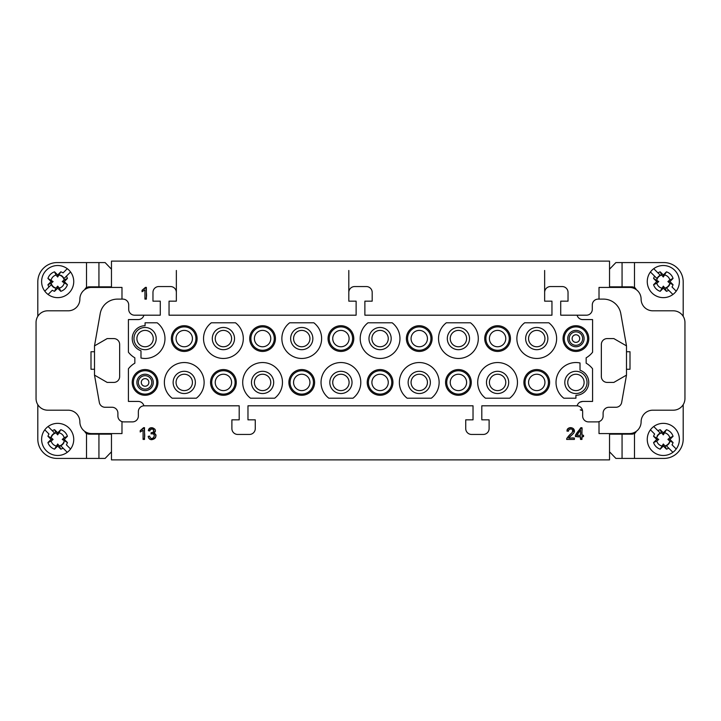 <?xml version="1.0" encoding="UTF-8"?>
<svg xmlns="http://www.w3.org/2000/svg" width="721" height="721" viewBox="0 0 721 721"><rect width="100%" height="100%" fill="white"/><g stroke="black" fill="none" stroke-linecap="round" stroke-linejoin="round"><path stroke-width="1.08" d="M393.774 405.806L385.906 405.806M332.895 405.806L390.16 405.806M390.764 405.806L393.414 405.806M577.088 405.815C577.999 403.075 579.882 401.615 582.757 401.426L592.581 401.426L592.581 382.418A17.538 17.538 0.7 0 0 592.545 381.22L592.545 368.737A22.216 22.216 0 0 0 586.155 363.186L586.155 357.814A22.216 22.216 -0 0 0 592.581 352.209L592.581 319.574L582.748 319.574A5.849 5.849 180 0 1 577.088 315.194L586.443 315.194A5.849 5.849 -0.1 0 0 592.292 309.345L592.292 304.965A5.849 5.849 180 0 1 598.142 299.116L603.531 299.116A17.538 17.538 180 0 1 620.799 313.608L626.495 345.882L613.832 338.582L607.199 338.582A5.849 5.849 0 0 0 601.35 344.422L601.35 376.578A5.849 5.849 -0 0 0 607.199 382.418L613.832 382.418L626.495 375.118L621.673 402.435A5.849 5.849 180 0 1 615.914 407.266L608.957 407.266A5.849 5.849 -0 0 0 603.107 413.115L603.107 416.035A5.849 5.849 180 0 1 597.258 421.884L588.489 421.884A5.849 5.849 180 0 1 582.649 416.035L582.649 411.655A5.849 5.849 -0 0 0 577.088 405.815A5.849 5.849 180 0 0 576.8 405.806L481.799 405.806L481.799 419.838L489.108 419.838L489.108 428.607A5.849 5.849 -0 0 1 483.268 434.448L471.57 434.448A5.849 5.849 -0 0 1 465.73 428.607L465.73 419.838L473.03 419.838L473.03 405.806L247.97 405.806L247.97 419.838L255.27 419.838L255.27 428.607A5.849 5.849 -0 0 1 249.43 434.448L237.732 434.448A5.849 5.849 -0 0 1 231.892 428.607L231.892 419.838L239.201 419.838L239.201 405.806L144.2 405.806A5.849 5.849 180 0 0 143.912 405.815A5.849 5.849 0 0 0 138.351 411.655L138.351 416.035A5.849 5.849 180 0 1 132.511 421.884L123.742 421.884A5.849 5.849 180 0 1 117.893 416.035L117.893 413.115A5.849 5.849 -0 0 0 112.043 407.266L105.086 407.266A5.849 5.849 180 0 1 99.327 402.435L94.505 375.118L107.168 382.418L113.801 382.418A5.849 5.849 -0 0 0 119.65 376.578L119.65 344.422A5.849 5.849 -0 0 0 113.801 338.582L107.168 338.582L94.505 345.882L100.201 313.608A17.538 17.538 180 0 1 117.469 299.116L122.858 299.116A5.849 5.849 180 0 1 128.708 304.965L128.708 309.345A5.849 5.849 -0 0 0 134.557 315.194L143.912 315.194A5.849 5.849 180 0 1 138.252 319.574L128.419 319.574L128.419 352.209A22.216 22.216 -0 0 0 134.845 357.814L134.845 363.186A22.216 22.216 -0.1 0 0 128.419 368.791L128.419 401.426L138.243 401.426A5.849 5.849 179.9 0 1 143.912 405.815M580.522 436.62L580.522 439.422L581.964 439.422L581.964 436.62L583.541 436.62L583.541 435.304L581.964 435.304L581.964 427.724L580.793 427.724L575.448 435.304L575.448 436.62L580.522 436.62C580.035 438.521 580.513 439.459 581.964 439.422C580.973 436.529 583.55 437.214 583.541 435.304C580.351 435.448 582.667 430.077 581.964 427.724C579.387 429.473 577.215 431.996 575.448 435.304C576.133 436.755 577.818 437.196 580.522 436.62M574.385 439.422L574.385 438.044L568.653 438.044C568.391 437.656 574.222 433.375 574.078 432.312L573.384 428.616C570.122 426.832 567.968 427.652 566.931 431.059L568.4 431.212C568.896 428.914 570.194 428.328 572.285 429.455C575.376 430.752 569.482 434.556 566.823 438.422L566.652 439.422L574.385 439.422C574.718 436.719 570.464 438.602 568.653 438.044L573.132 433.736C577.007 429.95 571.438 425.778 568.067 428.544C565.706 430.293 568.364 432.663 569.031 429.491C572.141 428.346 573.204 429.392 572.222 432.618C569.067 435.178 567.211 437.44 566.652 439.422L574.385 439.422M149.635 436.142L148.202 436.331C149.553 444.271 160.72 435.502 153.672 433.087C159.323 430.022 149.256 424.182 148.346 430.707L149.779 430.969C151.78 425.156 156.583 433.303 151.194 432.627L151.031 433.889C157.989 432.735 151.716 442.964 149.635 436.142C146.516 436.088 149.77 440.207 151.924 439.63C155.412 438.9 156.538 437.052 155.285 434.078C152.176 433.141 156.754 431.627 154.862 429.211C152.032 426.796 149.86 427.292 148.346 430.707C150.175 430.581 153.077 426.805 153.807 430.689C154.474 432.582 149.049 432.942 152.05 433.727C157.611 434.177 151.32 442.397 149.635 436.142M143.082 439.422L144.524 439.422L144.524 427.679L143.596 427.679L140.216 430.617L140.216 432.005L143.082 430.275L143.082 439.422C146.237 438.188 143.704 431.257 144.524 427.679L142.316 429.247C140.811 429.914 140.108 430.834 140.216 432.005L143.082 430.275L143.082 439.422M609.533 433.573L609.533 459.881L111.467 459.881L111.467 433.573M581.126 410.312L582.487 410.312M580.261 409.879L582.37 409.879M609.533 287.427L609.533 261.119L111.467 261.119L111.467 287.427M145.074 390.611A8.183 8.183 180 0 1 137.99 378.327A8.183 8.183 180 0 1 152.167 378.327A8.183 8.183 180 0 1 145.074 390.611M184.243 346.765A8.183 8.183 -0 0 0 191.335 334.49A8.183 8.183 -0 0 0 177.159 334.49A8.183 8.183 -0 0 0 184.243 346.765M223.411 390.611A8.183 8.183 180 0 1 216.327 378.327A8.183 8.183 180 0 1 230.504 378.327A8.183 8.183 180 0 1 223.411 390.611M262.579 346.765A8.183 8.183 -0 0 0 269.672 334.49A8.183 8.183 -0 0 0 255.495 334.49A8.183 8.183 -0 0 0 262.579 346.765M301.748 390.611A8.183 8.183 180 0 1 294.664 378.327A8.183 8.183 180 0 1 308.84 378.327A8.183 8.183 180 0 1 301.748 390.611M340.916 346.765A8.183 8.183 -0 0 0 348 334.49A8.183 8.183 -0 0 0 333.832 334.49A8.183 8.183 -0 0 0 340.916 346.765M419.252 346.765A8.183 8.183 -0 0 0 426.336 334.49A8.183 8.183 -0 0 0 412.16 334.49A8.183 8.183 -0 0 0 419.252 346.765M380.084 390.611A8.183 8.183 180 0 1 373 378.327A8.183 8.183 180 0 1 387.168 378.327A8.183 8.183 180 0 1 380.084 390.611M458.421 390.611A8.183 8.183 180 0 1 451.328 378.327A8.183 8.183 180 0 1 465.505 378.327A8.183 8.183 180 0 1 458.421 390.611M497.589 346.765A8.183 8.183 -0 0 0 504.673 334.49A8.183 8.183 -0 0 0 490.496 334.49A8.183 8.183 -0 0 0 497.589 346.765M536.757 390.611A8.183 8.183 180 0 1 529.665 378.327A8.183 8.183 180 0 1 543.841 378.327A8.183 8.183 180 0 1 536.757 390.611M575.926 346.765A8.183 8.183 -0 0 0 583.01 334.49A8.183 8.183 -0 0 0 568.833 334.49A8.183 8.183 -0 0 0 575.926 346.765M575.926 350.271A11.689 11.689 0 0 0 586.047 332.732A11.689 11.689 0 0 0 565.796 332.732A11.689 11.689 0 0 0 575.926 350.271M575.926 351.442A12.861 12.861 180 0 1 564.786 332.147A12.861 12.861 180 0 1 587.065 332.147A12.861 12.861 180 0 1 575.926 351.442M536.757 346.765A8.183 8.183 -0 0 0 543.841 334.49A8.183 8.183 -0 0 0 529.665 334.49A8.183 8.183 -0 0 0 536.757 346.765M536.757 349.685A11.103 11.103 180 0 1 527.132 333.021A11.103 11.103 180 0 1 546.374 333.021A11.103 11.103 180 0 1 536.757 349.685M524.672 322.792L548.834 322.792A19.873 19.873 180 0 1 551.412 352.001A19.873 19.873 180 0 1 522.094 352.001A19.873 19.873 180 0 1 524.672 322.792M497.589 350.271A11.689 11.689 0 0 0 507.71 332.732A11.689 11.689 0 0 0 487.459 332.732A11.689 11.689 0 0 0 497.589 350.271M497.589 351.442A12.861 12.861 180 0 1 486.45 332.147A12.861 12.861 180 0 1 508.729 332.147A12.861 12.861 180 0 1 497.589 351.442M458.421 346.765A8.183 8.183 -0 0 0 465.505 334.49A8.183 8.183 -0 0 0 451.328 334.49A8.183 8.183 -0 0 0 458.421 346.765M458.421 349.685A11.103 11.103 180 0 1 448.804 333.021A11.103 11.103 180 0 1 468.037 333.021A11.103 11.103 180 0 1 458.421 349.685M446.335 322.792L470.498 322.792A19.873 19.873 180 0 1 473.075 352.001A19.873 19.873 180 0 1 443.757 352.001A19.873 19.873 180 0 1 446.335 322.792M419.252 350.271A11.689 11.689 0 0 0 429.374 332.732A11.689 11.689 0 0 0 409.122 332.732A11.689 11.689 0 0 0 419.252 350.271M419.252 351.442A12.861 12.861 180 0 1 408.113 332.147A12.861 12.861 180 0 1 430.392 332.147A12.861 12.861 180 0 1 419.252 351.442M380.084 346.765A8.183 8.183 -0 0 0 387.168 334.49A8.183 8.183 -0 0 0 373 334.49A8.183 8.183 -0 0 0 380.084 346.765M380.084 349.685A11.103 11.103 180 0 1 370.468 333.021A11.103 11.103 180 0 1 389.7 333.021A11.103 11.103 180 0 1 380.084 349.685M368.007 322.792L392.161 322.792A19.873 19.873 180 0 1 394.748 352.001A19.873 19.873 180 0 1 365.421 352.001A19.873 19.873 180 0 1 368.007 322.792M340.916 350.271A11.689 11.689 0 0 0 351.046 332.732A11.689 11.689 0 0 0 330.795 332.732A11.689 11.689 0 0 0 340.916 350.271M340.916 351.442A12.861 12.861 180 0 1 329.776 332.147A12.861 12.861 180 0 1 352.055 332.147A12.861 12.861 180 0 1 340.916 351.442M301.748 346.765A8.183 8.183 -0 0 0 308.84 334.49A8.183 8.183 -0 0 0 294.664 334.49A8.183 8.183 -0 0 0 301.748 346.765M301.748 349.685A11.103 11.103 180 0 1 292.131 333.021A11.103 11.103 180 0 1 311.364 333.021A11.103 11.103 180 0 1 301.748 349.685M289.671 322.792L313.824 322.792A19.873 19.873 180 0 1 316.411 352.001A19.873 19.873 180 0 1 287.084 352.001A19.873 19.873 180 0 1 289.671 322.792M262.579 350.271A11.689 11.689 0 0 0 272.709 332.732A11.689 11.689 0 0 0 252.458 332.732A11.689 11.689 0 0 0 262.579 350.271M262.579 351.442A12.861 12.861 180 0 1 251.44 332.147A12.861 12.861 180 0 1 273.719 332.147A12.861 12.861 180 0 1 262.579 351.442M223.411 346.765A8.183 8.183 -0 0 0 230.504 334.49A8.183 8.183 -0 0 0 216.327 334.49A8.183 8.183 -0 0 0 223.411 346.765M223.411 349.685A11.103 11.103 180 0 1 213.795 333.021A11.103 11.103 180 0 1 233.036 333.021A11.103 11.103 180 0 1 223.411 349.685M211.334 322.792L235.497 322.792A19.873 19.873 180 0 1 238.074 352.001A19.873 19.873 180 0 1 208.757 352.001A19.873 19.873 180 0 1 211.334 322.792M184.243 350.271A11.689 11.689 0 0 0 194.373 332.732A11.689 11.689 0 0 0 174.121 332.732A11.689 11.689 0 0 0 184.243 350.271M184.243 351.442A12.861 12.861 180 0 1 173.103 332.147A12.861 12.861 180 0 1 195.382 332.147A12.861 12.861 180 0 1 184.243 351.442M145.074 346.765A8.183 8.183 -0 0 0 152.167 334.49A8.183 8.183 -0 0 0 137.99 334.49A8.183 8.183 -0 0 0 145.074 346.765M145.074 349.685A11.103 11.103 -0 0 0 154.7 333.021A11.103 11.103 -0 0 0 135.458 333.021A11.103 11.103 -0 0 0 145.074 349.685M140.983 358.031L140.983 350.767A12.861 12.861 180 0 1 145.074 325.721L145.074 322.792L157.16 322.792A19.873 19.873 180 0 1 140.983 358.031M579.837 402.201L582.757 401.426M121.984 299.116L121.984 287.427L91.558 287.427A11.689 11.689 -0 0 0 79.869 299.116A11.689 11.689 180 0 1 68.171 310.805L47.739 310.805A11.689 11.689 -0 0 0 36.05 322.503L36.05 398.497A11.689 11.689 -0 0 0 47.739 410.195L68.171 410.195A11.689 11.689 180 0 1 79.869 421.884A11.689 11.689 -0 0 0 91.558 433.573L121.984 433.573L121.984 421.614M103.86 286.841L103.86 287.427M599.016 421.614L599.016 433.573L629.415 433.573A11.689 11.689 -0 0 0 641.104 421.884A11.689 11.689 180 0 1 652.793 410.195L673.261 410.195A11.689 11.689 -0 0 0 684.95 398.497L684.95 322.503A11.689 11.689 -0 0 0 673.261 310.805L652.793 310.805A11.689 11.689 180 0 1 641.104 299.116A11.689 11.689 -0 0 0 629.415 287.427L599.016 287.427L599.016 299.116M617.14 433.573L617.14 434.159M580.017 370.233A12.861 12.861 180 0 1 575.926 395.279L575.926 398.208L563.84 398.208A19.873 19.873 180 0 1 580.017 362.969L580.017 370.233M575.926 393.531A11.103 11.103 -0 0 0 585.542 376.867A11.103 11.103 -0 0 0 566.3 376.867A11.103 11.103 -0 0 0 575.926 393.531M575.926 374.235A8.183 8.183 180 0 1 584.109 382.418A8.183 8.183 180 0 1 575.926 390.611A8.183 8.183 180 0 1 567.742 382.418A8.183 8.183 180 0 1 575.926 374.235M536.757 394.117A11.689 11.689 0 0 0 546.878 376.578A11.689 11.689 0 0 0 526.627 376.578A11.689 11.689 0 0 0 536.757 394.117M536.757 395.279A12.861 12.861 180 0 1 525.618 375.992A12.861 12.861 180 0 1 547.897 375.992A12.861 12.861 180 0 1 536.757 395.279M485.503 398.208A19.873 19.873 180 0 1 482.926 368.999A19.873 19.873 180 0 1 512.243 368.999A19.873 19.873 180 0 1 509.666 398.208L485.503 398.208M497.589 393.531A11.103 11.103 180 0 1 487.964 376.867A11.103 11.103 180 0 1 507.205 376.867A11.103 11.103 180 0 1 497.589 393.531M497.589 374.235A8.183 8.183 180 0 1 505.772 382.418A8.183 8.183 180 0 1 497.589 390.611A8.183 8.183 180 0 1 489.406 382.418A8.183 8.183 180 0 1 497.589 374.235M458.421 394.117A11.689 11.689 0 0 0 468.542 376.578A11.689 11.689 0 0 0 448.291 376.578A11.689 11.689 0 0 0 458.421 394.117M458.421 395.279A12.861 12.861 180 0 1 447.281 375.992A12.861 12.861 180 0 1 469.56 375.992A12.861 12.861 180 0 1 458.421 395.279M407.176 398.208A19.873 19.873 180 0 1 404.589 368.999A19.873 19.873 180 0 1 433.916 368.999A19.873 19.873 180 0 1 431.329 398.208L407.176 398.208M419.252 393.531A11.103 11.103 180 0 1 409.636 376.867A11.103 11.103 180 0 1 428.869 376.867A11.103 11.103 180 0 1 419.252 393.531M419.252 374.235A8.183 8.183 180 0 1 427.436 382.418A8.183 8.183 180 0 1 419.252 390.611A8.183 8.183 180 0 1 411.069 382.418A8.183 8.183 180 0 1 419.252 374.235M380.084 394.117A11.689 11.689 0 0 0 390.205 376.578A11.689 11.689 0 0 0 369.954 376.578A11.689 11.689 0 0 0 380.084 394.117M380.084 395.279A12.861 12.861 180 0 1 368.945 375.992A12.861 12.861 180 0 1 391.224 375.992A12.861 12.861 180 0 1 380.084 395.279M328.839 398.208A19.873 19.873 180 0 1 326.252 368.999A19.873 19.873 180 0 1 355.579 368.999A19.873 19.873 180 0 1 352.993 398.208L328.839 398.208M340.916 393.531A11.103 11.103 180 0 1 331.3 376.867A11.103 11.103 180 0 1 350.532 376.867A11.103 11.103 180 0 1 340.916 393.531M340.916 374.235A8.183 8.183 180 0 1 349.099 382.418A8.183 8.183 180 0 1 340.916 390.611A8.183 8.183 180 0 1 332.732 382.418A8.183 8.183 180 0 1 340.916 374.235M340.916 390.611A8.183 8.183 180 0 1 333.832 378.327A8.183 8.183 180 0 1 348 378.327A8.183 8.183 180 0 1 340.916 390.611M301.748 394.117A11.689 11.689 0 0 0 311.878 376.578A11.689 11.689 0 0 0 291.626 376.578A11.689 11.689 0 0 0 301.748 394.117M301.748 395.279A12.861 12.861 180 0 1 290.608 375.992A12.861 12.861 180 0 1 312.887 375.992A12.861 12.861 180 0 1 301.748 395.279M250.502 398.208A19.873 19.873 180 0 1 247.925 368.999A19.873 19.873 180 0 1 277.243 368.999A19.873 19.873 180 0 1 274.665 398.208L250.502 398.208M262.579 393.531A11.103 11.103 180 0 1 252.963 376.867A11.103 11.103 180 0 1 272.196 376.867A11.103 11.103 180 0 1 262.579 393.531M262.579 374.235A8.183 8.183 180 0 1 270.763 382.418A8.183 8.183 180 0 1 262.579 390.611A8.183 8.183 180 0 1 254.396 382.418A8.183 8.183 180 0 1 262.579 374.235M223.411 394.117A11.689 11.689 0 0 0 233.541 376.578A11.689 11.689 0 0 0 213.29 376.578A11.689 11.689 0 0 0 223.411 394.117M223.411 395.279A12.861 12.861 180 0 1 212.271 375.992A12.861 12.861 180 0 1 234.55 375.992A12.861 12.861 180 0 1 223.411 395.279M172.166 398.208A19.873 19.873 180 0 1 169.588 368.999A19.873 19.873 180 0 1 198.906 368.999A19.873 19.873 180 0 1 196.328 398.208L172.166 398.208M184.243 393.531A11.103 11.103 180 0 1 174.626 376.867A11.103 11.103 180 0 1 193.868 376.867A11.103 11.103 180 0 1 184.243 393.531M184.243 374.235A8.183 8.183 180 0 1 192.426 382.418A8.183 8.183 180 0 1 184.243 390.611A8.183 8.183 180 0 1 176.059 382.418A8.183 8.183 180 0 1 184.243 374.235M145.074 394.117A11.689 11.689 0 0 0 155.204 376.578A11.689 11.689 0 0 0 134.953 376.578A11.689 11.689 0 0 0 145.074 394.117M145.074 395.279A12.861 12.861 180 0 1 133.935 375.992A12.861 12.861 180 0 1 156.214 375.992A12.861 12.861 180 0 1 145.074 395.279M103.86 433.573L103.86 434.159M94.505 351.731L90.999 351.731L94.505 351.731M94.505 345.882L94.505 375.118M348.811 270.474L348.811 292.393A5.849 5.849 -0 0 1 354.651 286.552L366.349 286.552A5.849 5.849 -0 0 1 372.189 292.393L372.189 301.162L364.88 301.162L364.88 315.194L551.953 315.194L551.953 301.162L544.643 301.162L544.643 292.393A5.849 5.849 -0 0 1 550.493 286.552L562.182 286.552A5.849 5.849 -0 0 1 568.031 292.393L568.031 301.162L560.722 301.162L560.722 315.194L577.088 315.194M348.811 292.393L348.811 301.162L356.12 301.162L356.12 315.194L169.047 315.194L169.047 301.162L176.357 301.162L176.357 292.393A5.849 5.849 -0 0 0 170.507 286.552L158.818 286.552A5.849 5.849 -0 0 0 152.969 292.393L152.969 301.162L160.278 301.162L160.278 315.194L143.912 315.194M626.495 375.118L626.495 345.882M626.495 369.269L630.001 369.269L630.001 351.731L630.001 369.269L626.495 369.269M617.14 286.841L617.14 287.427M544.643 270.474L544.643 301.162M176.357 270.474L176.357 292.393M144.93 299.116L146.363 299.116L146.363 287.382L145.435 287.382L142.055 290.311L142.055 291.699L144.93 289.968L144.93 299.116C148.084 297.881 145.543 290.951 146.363 287.382L144.164 288.941C142.65 289.617 141.947 290.536 142.055 291.699L144.93 289.968L144.93 299.116M138.351 382.418A6.723 6.723 180 0 1 148.436 376.596A6.723 6.723 180 0 1 148.436 388.24A6.723 6.723 180 0 1 138.351 382.418M37.807 404.661L37.807 439.125A19.296 19.296 180 0 0 57.094 458.421L86.511 458.421L86.511 433.555L88.665 434.159L111.467 434.159M111.467 451.815L105.113 458.421L86.511 458.421M86.511 433.546A4.092 4.092 0 0 1 84.808 431.428M84.808 289.572A4.092 4.092 -0 0 1 86.511 287.454L86.511 262.579L105.113 262.579L111.467 269.185M111.467 286.841L88.665 286.841L86.511 287.454M86.511 262.579L57.094 262.579A19.296 19.296 180 0 0 37.807 281.875L37.807 316.339M90.999 369.269L90.999 351.731L90.999 369.269L94.505 369.269M683.193 316.339L683.193 281.875A19.296 19.296 0 0 0 663.906 262.579L634.489 262.579L634.489 287.445L632.335 286.841L609.533 286.841M609.533 269.185L615.887 262.579L634.489 262.579M634.489 287.454A4.092 4.092 180 0 1 636.201 289.599M636.201 431.401A4.092 4.092 180 0 1 634.489 433.546L634.489 458.421L615.887 458.421L609.533 451.815M609.533 434.159L632.335 434.159L634.489 433.546M634.489 458.421L663.906 458.421A19.296 19.296 0 0 0 683.193 439.125L683.193 404.661M626.495 351.731L630.001 351.731M582.649 338.582A6.723 6.723 180 0 1 572.564 344.404A6.723 6.723 180 0 1 572.564 332.76A6.723 6.723 180 0 1 582.649 338.582M660.292 275.242L653.731 268.681L660.292 275.242A7.021 7.021 90 0 0 656.984 278.549L650.423 271.988A16.078 16.078 90 0 0 672.909 294.483L668.709 290.275A10.229 10.229 -90 0 1 666.447 291.32L664.969 288.085A6.705 6.705 90 0 0 669.818 283.227L673.063 284.705A10.229 10.229 -90 0 1 672.017 286.967L676.217 291.176L672.017 286.967M664.969 288.085L663.32 286.147L660.193 291.32A10.229 10.229 -90 0 1 653.577 284.705L656.705 281.578L653.577 278.45A10.229 10.229 -90 0 1 654.623 276.188L656.984 278.549M653.577 284.705L656.822 283.227A6.705 6.705 89.9 0 0 661.671 288.085M656.822 283.227L658.751 281.578L653.577 278.45M657.931 272.88A10.229 10.229 -90 0 1 660.193 271.835L661.671 275.08A6.705 6.705 90 0 0 656.822 279.928M661.671 275.08L663.32 277.008L666.447 271.835A10.229 10.229 -90 0 1 673.063 278.45L669.935 281.578L673.063 284.705M673.063 278.45L669.818 279.928A6.705 6.705 90 0 0 664.969 275.08M669.818 279.928L667.889 281.578L669.818 283.227M658.751 281.578L656.705 281.578M666.447 291.32L663.32 288.193L660.193 291.32M663.32 288.193L663.32 286.147M666.348 287.913L668.709 290.275L666.348 287.913A7.021 7.021 90 0 0 669.656 284.606M667.889 281.578L669.935 281.578M660.193 271.835L663.32 274.962L666.447 271.835M663.32 274.962L663.32 277.008M650.423 271.988A16.078 16.078 -90 0 1 653.731 268.681A16.078 16.078 90 0 1 676.217 291.176A16.078 16.078 -90 0 1 672.909 294.483M666.348 445.758L668.709 448.12A10.229 10.229 180 0 1 666.447 449.165L664.969 445.92A6.705 6.705 0 0 0 669.818 441.072L673.063 442.55A10.229 10.229 180 0 1 672.017 444.812L676.217 449.012A16.078 16.078 180 0 1 672.909 452.319L666.348 445.758A7.021 7.021 -0 0 0 669.656 442.451M664.969 445.92L663.32 443.992L660.193 449.165A10.229 10.229 180 0 1 653.577 442.55L656.705 439.422L653.577 436.295A10.229 10.229 180 0 1 654.623 434.033L650.423 429.824A16.078 16.078 180 0 1 653.731 426.517L660.292 433.087A7.021 7.021 0 0 0 656.984 436.394M653.577 442.55L656.822 441.072A6.705 6.705 2.3 0 0 661.671 445.92M656.822 441.072L658.751 439.422L653.577 436.295M660.292 433.087L657.931 430.725A10.229 10.229 180 0 1 660.193 429.68L661.671 432.915A6.705 6.705 -0 0 0 656.822 437.773M661.671 432.915L663.32 434.853L666.447 429.68A10.229 10.229 180 0 1 673.063 436.295L669.935 439.422L673.063 442.55M673.063 436.295L669.818 437.773A6.705 6.705 0 0 0 664.969 432.915M669.818 437.773L667.889 439.422L669.818 441.072M658.751 439.422L656.705 439.422M666.447 449.165L663.32 446.038L660.193 449.165M663.32 446.038L663.32 443.992M667.889 439.422L669.935 439.422M660.193 429.68L663.32 432.807L666.447 429.68M663.32 432.807L663.32 434.853M650.423 429.824A16.078 16.078 -0 0 0 672.909 452.319M676.217 449.012A16.078 16.078 -0 0 0 653.731 426.517M54.652 433.087L52.291 430.725A10.229 10.229 0 0 1 54.553 429.68L56.031 432.915A6.705 6.705 180 0 0 51.182 437.773L47.937 436.295A10.229 10.229 0 0 1 48.983 434.033L44.783 429.824A16.078 16.078 0 0 1 48.091 426.517L54.652 433.087A7.021 7.021 180 0 0 51.344 436.394M56.031 432.915L57.68 434.853L60.807 429.68A10.229 10.229 -0 0 1 67.423 436.295L64.295 439.422L67.423 442.55A10.229 10.229 0 0 1 66.377 444.812L70.577 449.012A16.078 16.078 0 0 1 67.269 452.319L60.708 445.758A7.021 7.021 180 0 0 64.016 442.451M67.423 436.295L64.178 437.773A6.705 6.705 -177.4 0 0 59.329 432.915M64.178 437.773L62.249 439.422L67.423 442.55M60.708 445.758L63.069 448.12A10.229 10.229 -0 0 1 60.807 449.165L59.329 445.92A6.705 6.705 180 0 0 64.178 441.072M59.329 445.92L57.68 443.992L54.553 449.165A10.229 10.229 0 0 1 47.937 442.55L51.065 439.422L47.937 436.295M47.937 442.55L51.182 441.072A6.705 6.705 180 0 0 56.031 445.92M51.182 441.072L53.111 439.422L51.182 437.773M62.249 439.422L64.295 439.422M54.553 429.68L57.68 432.807L60.807 429.68M57.68 432.807L57.68 434.853M53.111 439.422L51.065 439.422M60.807 449.165L57.68 446.038L54.553 449.165M57.68 446.038L57.68 443.992M70.577 449.012A16.078 16.078 180 0 0 48.091 426.517M44.783 429.824A16.078 16.078 180 0 0 67.269 452.319M51.344 284.606L48.983 286.967A10.229 10.229 0 0 1 47.937 284.705L51.182 283.227A6.705 6.705 180 0 0 56.031 288.085L54.553 291.32A10.229 10.229 0 0 1 52.291 290.275L48.091 294.483A16.078 16.078 0 0 1 44.783 291.176L51.344 284.606A7.021 7.021 180 0 0 54.652 287.913M51.182 283.227L53.111 281.578L47.937 278.45A10.229 10.229 0 0 1 54.553 271.835L57.68 274.962L60.807 271.835A10.229 10.229 0 0 1 63.069 272.88L67.269 268.681A16.078 16.078 0 0 1 70.577 271.988L64.016 278.549A7.021 7.021 180 0 0 60.708 275.242M54.553 271.835L56.031 275.08A6.705 6.705 179.4 0 0 51.182 279.928M56.031 275.08L57.68 277.008L60.807 271.835M64.016 278.549L66.377 276.188A10.229 10.229 -0 0 1 67.423 278.45L64.178 279.928A6.705 6.705 180 0 0 59.329 275.08M64.178 279.928L62.249 281.578L67.423 284.705A10.229 10.229 -0 0 1 60.807 291.32L57.68 288.193L54.553 291.32M60.807 291.32L59.329 288.085A6.705 6.705 180 0 0 64.178 283.227M59.329 288.085L57.68 286.147L56.031 288.085M57.68 277.008L57.68 274.962M47.937 284.705L51.065 281.578L47.937 278.45M51.065 281.578L53.111 281.578M57.68 286.147L57.68 288.193M67.423 278.45L64.295 281.578L67.423 284.705M64.295 281.578L62.249 281.578M67.269 268.681A16.078 16.078 180 0 0 44.783 291.176M48.091 294.483A16.078 16.078 180 0 0 70.577 271.988M580.522 430.031L580.522 435.304L576.863 435.304L580.522 430.031L580.522 435.304L576.863 435.304L580.522 430.031M141.28 382.418A3.803 3.803 0 0 0 146.976 385.717A3.803 3.803 0 0 0 146.976 379.129A3.803 3.803 0 0 0 141.28 382.418M98.939 434.159L98.939 458.421M98.939 262.579L98.939 286.841M622.061 286.841L622.061 262.579M622.061 458.421L622.061 434.159M579.72 338.582A3.803 3.803 -0 0 0 574.024 335.283A3.803 3.803 -0 0 0 574.024 341.871A3.803 3.803 -0 0 0 579.72 338.582"/></g></svg>
